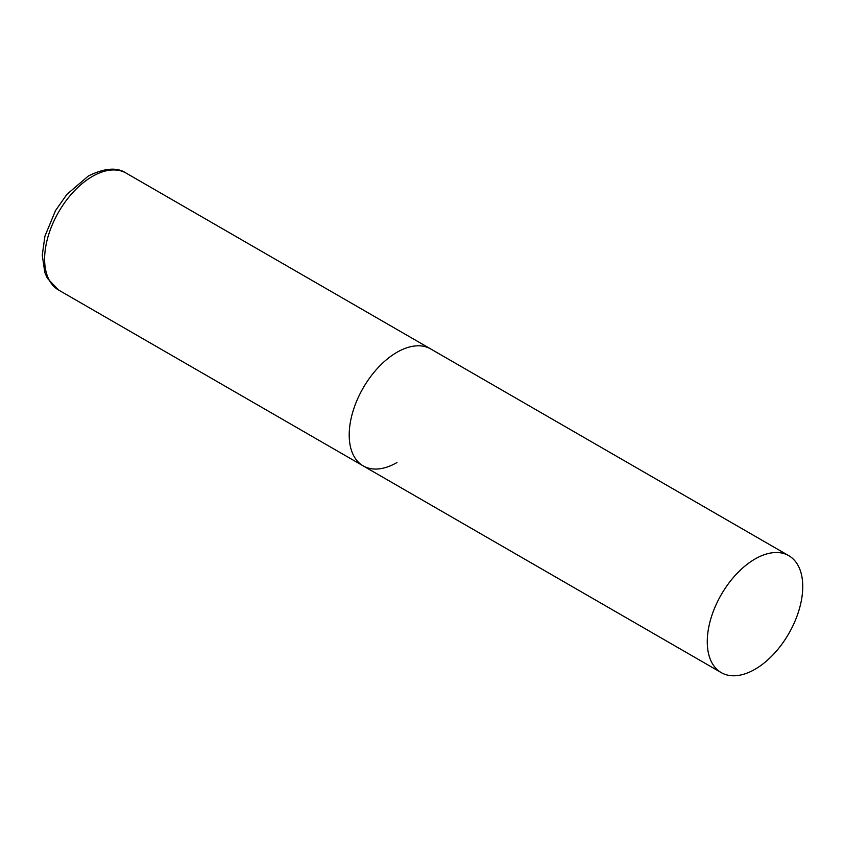<?xml version="1.0" encoding="UTF-8"?>
<svg xmlns="http://www.w3.org/2000/svg" width="845" height="845" viewBox="0 0 845 845"><rect width="100%" height="100%" fill="white"/><g stroke="black" fill="none" stroke-linecap="round" stroke-linejoin="round"><path stroke-width="1.27" d="M396.949 462.553A67.516 38.976 -60 0 1 363.192 465.891A67.516 38.976 -60 0 1 352.84 411.79A67.516 38.976 -60 0 1 396.949 352.302A67.516 38.976 -60 0 1 430.707 348.953A67.516 38.976 120 0 0 378.676 367.047A67.516 38.976 120 0 0 349.207 434.985A67.516 38.976 120 0 0 363.192 465.891L58.601 290.046A67.516 38.976 -60 0 1 48.249 235.945A67.516 38.976 -60 0 1 92.358 176.447A67.516 38.976 -60 0 1 126.116 173.098C117.043 167.014 104.442 167.997 88.313 176.045L66.871 194.392L55.517 210.585L44.933 236.135L42.25 255.222L44.838 272.534L47.352 278.28L58.601 290.046M802.75 586.588A67.516 38.976 120 0 0 788.765 555.672A67.516 38.976 120 0 0 736.734 573.766A67.516 38.976 120 0 0 707.265 641.714A67.516 38.976 120 0 0 721.25 672.62A67.516 38.976 120 0 0 773.281 654.526A67.516 38.976 120 0 0 802.75 586.588M788.765 555.672L126.116 173.098M363.192 465.891L721.25 672.62"/></g></svg>
